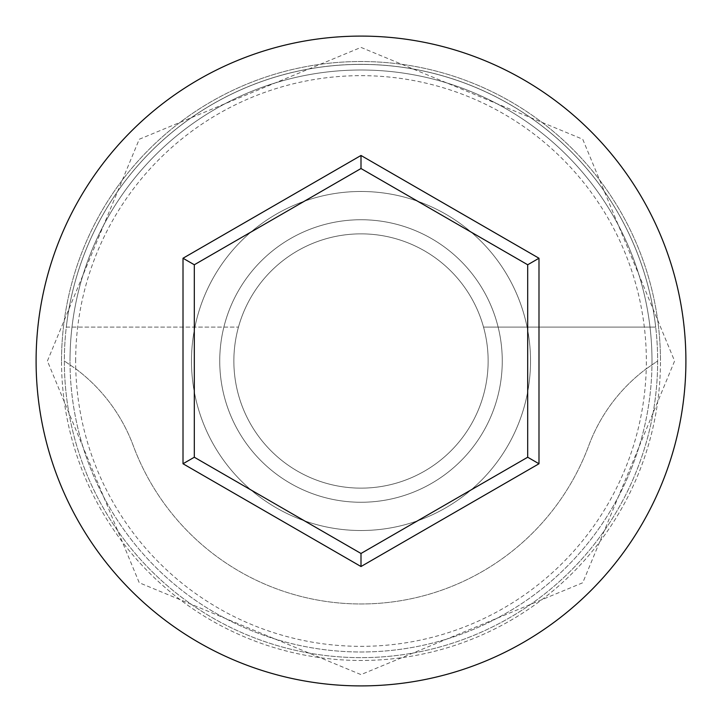 <?xml version="1.0" encoding="UTF-8"?>
<svg xmlns="http://www.w3.org/2000/svg" width="722" height="722" viewBox="0 0 722 722"><rect width="100%" height="100%" fill="white"/><g stroke="black" fill="none" stroke-linecap="round" stroke-linejoin="round"><path stroke-width="0.54" stroke-dasharray="3.61 2.71" d="M75.657 361A285.343 285.343 0 0 1 361 75.657A285.343 285.343 0 0 1 646.244 368.816L657.652 361A296.652 296.652 0 0 0 361 64.348A296.652 296.652 0 0 0 64.348 361A296.652 296.652 0 0 0 361 657.652A296.652 296.652 0 0 0 657.652 361A296.652 296.652 0 0 0 361 64.348A296.652 296.652 0 0 0 64.348 361A296.652 296.652 0 0 0 361 657.652A296.652 296.652 0 0 0 657.652 361A296.652 296.652 0 0 0 361 64.348A296.652 296.652 0 0 0 64.348 361A296.652 296.652 0 0 0 361 657.652A296.652 296.652 0 0 0 657.652 361A296.652 296.652 0 0 0 361 64.348A296.652 296.652 0 0 0 64.348 361A296.652 296.652 0 0 0 361 657.652A296.652 296.652 0 0 0 657.652 361A296.652 296.652 0 0 0 361 64.348A296.652 296.652 0 0 0 64.348 361A296.652 296.652 0 0 0 361 657.652A296.652 296.652 0 0 0 657.652 361A296.652 296.652 0 0 0 361 64.348A296.652 296.652 0 0 0 64.348 361A296.652 296.652 0 0 0 361 657.652A296.652 296.652 0 0 0 657.652 361L646.244 368.816A285.343 285.343 0 0 1 361 646.343A285.343 285.343 0 0 1 75.756 368.816A169.517 169.517 0 0 1 133.236 445.609A242.971 242.971 0 0 0 588.764 445.609A169.517 169.517 0 0 1 646.244 368.816A169.517 169.517 0 0 0 588.764 445.609A242.971 242.971 0 0 1 133.236 445.609A169.517 169.517 0 0 0 75.756 368.816L64.348 361L75.756 368.816A285.343 285.343 0 0 1 75.657 361M488.135 361A127.135 127.135 0 0 1 361 488.135A127.135 127.135 0 0 1 238.468 327.093A127.135 127.135 0 0 1 483.532 327.093L655.702 327.093A296.652 296.652 0 0 0 66.298 327.093A296.652 296.652 0 0 1 655.702 327.093L483.532 327.093A127.135 127.135 0 0 1 361 488.135A127.135 127.135 0 0 1 233.865 361A127.135 127.135 0 0 1 361 233.865A127.135 127.135 0 0 1 488.135 361M219.741 361A141.259 141.259 0 0 1 361 219.741A141.259 141.259 0 0 1 502.259 361A141.259 141.259 0 0 1 361 502.259A141.259 141.259 0 0 1 219.741 361A141.259 141.259 0 0 1 361 219.741A141.259 141.259 0 0 1 502.259 361A141.259 141.259 0 0 1 361 502.259A141.259 141.259 0 0 1 219.741 361M191.483 361A169.517 169.517 0 0 1 361 191.483A169.517 169.517 0 0 1 530.517 361A169.517 169.517 0 0 1 361 530.517A169.517 169.517 0 0 1 191.483 361A169.517 169.517 0 0 1 361 191.483A169.517 169.517 0 0 1 530.517 361A169.517 169.517 0 0 1 361 530.517A169.517 169.517 0 0 1 191.483 361M651.993 361A290.993 290.993 0 0 1 361 651.993A290.993 290.993 0 0 1 70.007 361A290.993 290.993 0 0 0 361 651.993A290.993 290.993 0 0 0 651.993 361A290.993 290.993 0 0 0 361 70.007A290.993 290.993 0 0 0 70.007 361A290.993 290.993 0 0 1 361 70.007A290.993 290.993 0 0 1 651.993 361A290.993 290.993 0 0 0 361 70.007A290.993 290.993 0 0 0 70.007 361A290.993 290.993 0 0 1 361 70.007A290.993 290.993 0 0 1 651.993 361M685.9 361A324.9 324.9 0 0 0 361 36.1A324.9 324.9 0 0 0 36.1 361A324.9 324.9 0 0 0 361 685.9A324.9 324.9 0 0 0 685.9 361M66.298 327.093L238.468 327.093L66.298 327.093M527.692 264.766L361 168.524L194.308 264.766L194.308 457.234L361 553.476L527.692 457.234L527.692 264.766M61.523 361A299.477 299.477 0 0 1 361 61.523A299.477 299.477 0 0 1 660.477 361A299.477 299.477 0 0 0 361 61.523A299.477 299.477 0 0 0 61.523 361A299.477 299.477 0 0 0 361 660.477A299.477 299.477 0 0 0 660.477 361A299.477 299.477 0 0 1 361 660.477A299.477 299.477 0 0 1 61.523 361M47.399 361L139.256 139.256L361 47.399L582.744 139.256L674.601 361L582.735 582.762L360.982 674.601L139.247 582.744L47.399 361"/><path stroke-width="1.08" d="M685.9 361A324.9 324.9 0 0 0 361 36.1A324.9 324.9 0 0 0 36.1 361A324.9 324.9 0 0 0 361 685.9A324.9 324.9 0 0 0 685.9 361M361 566.526L183.009 463.759L183.009 258.241L361 155.474L538.991 258.241L538.991 463.759L361 566.526L361 553.476L527.692 457.234L527.692 264.766L361 168.524L194.308 264.766L194.308 457.234L361 553.476M538.991 463.759L527.692 457.234M527.692 264.766L538.991 258.241M361 168.524L361 155.474M194.308 264.766L183.009 258.241M183.009 463.759L194.308 457.234"/></g></svg>
